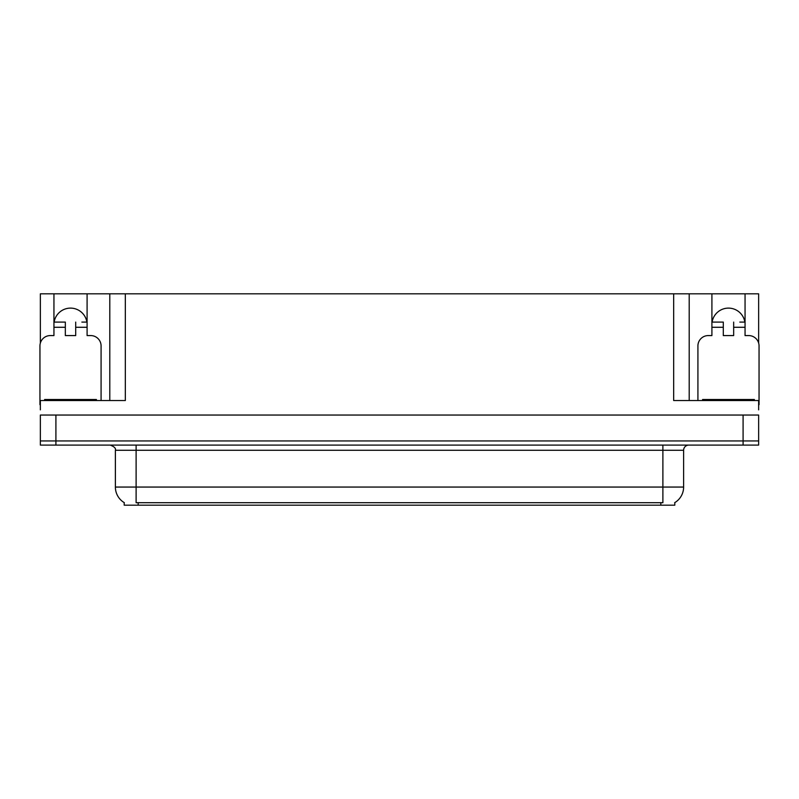 <?xml version="1.0" encoding="UTF-8"?>
<svg xmlns="http://www.w3.org/2000/svg" width="799" height="799" viewBox="0 0 799 799"><rect width="100%" height="100%" fill="white"/><g stroke="black" fill="none" stroke-linecap="round" stroke-linejoin="round"><path stroke-width="1.2" d="M674.805 502.611L674.805 505.188L124.195 505.188L124.195 502.611M54.142 322.097A16.579 16.579 0 0 1 86.891 322.097M55.91 445.093L758.641 445.093L758.641 440.948L40.359 440.948L40.359 415.041L55.91 415.041L55.91 440.948L40.359 440.948L40.359 445.093L55.91 445.093L55.91 440.948L758.641 440.948L758.641 415.041L55.91 415.041M40.359 404.684A10.357 10.357 0 0 0 39.95 404.684L39.95 345.927A10.357 10.357 0 0 1 50.307 335.57L53.942 335.57L53.942 327.28L65.338 327.28L65.338 335.57L75.695 335.57L75.695 327.28L87.091 327.28L87.091 293.812L673.667 293.812L673.667 400.539L758.641 400.539L758.641 409.857M40.359 409.857L40.359 400.539L125.333 400.539L125.333 293.812M65.338 327.28L65.338 322.097L53.942 322.097L53.942 293.812L40.359 293.812L40.359 343.031M697.917 400.539L697.917 345.927A10.357 10.357 0 0 1 708.274 335.57L711.909 335.57L711.909 327.28L723.305 327.28L723.305 335.57L733.662 335.57L733.662 327.28L745.058 327.28L745.058 293.812L758.641 293.812L758.641 343.031M109.793 293.812L109.793 400.539M673.667 293.812L689.207 293.812L689.207 400.539M689.207 293.812L711.909 293.812L711.909 327.28M745.058 293.812L711.909 293.812M53.942 293.812L87.091 293.812M744.858 322.097A16.579 16.579 0 0 0 712.109 322.097M124.344 502.701A18.137 18.137 0 0 1 115.386 487.06L136.11 487.06L136.11 502.701L662.89 502.701L662.89 487.06L683.614 487.06L683.614 450.276A5.184 5.184 0 0 1 688.798 445.093M115.386 487.06L115.386 450.276C116.065 448.369 114.337 446.641 110.202 445.093M674.656 502.701A18.137 18.137 0 0 0 683.614 487.06M87.091 327.28L87.091 335.57L90.726 335.57A10.357 10.357 0 0 1 101.083 345.927L101.083 400.539M87.091 322.097L81.868 322.097M75.695 322.097L75.695 327.28M53.942 322.097L53.942 327.28M59.166 322.097L65.338 322.097M723.305 327.28L723.305 322.097L711.909 322.097M745.058 327.28L745.058 335.57L748.693 335.57A10.357 10.357 0 0 1 759.05 345.927L759.05 404.684A10.357 10.357 0 0 0 758.641 404.684M745.058 322.097L739.834 322.097M733.662 322.097L733.662 327.28M717.132 322.097L723.305 322.097M44.614 400.539L44.614 399.5L96.419 399.5L96.419 400.539M702.581 400.539L702.581 399.5L754.386 399.5L754.386 400.539M743.09 415.041L743.09 445.093M660.823 505.188L660.823 502.611M138.177 505.188L138.177 502.611M662.89 445.093L662.89 450.276L115.386 450.276M683.614 450.276L662.89 450.276L662.89 487.06L136.11 487.06L136.11 445.093M93.833 399.5L93.833 400.539M47.201 399.5L47.201 400.539M751.799 399.5L751.799 400.539M705.167 399.5L705.167 400.539"/></g></svg>
